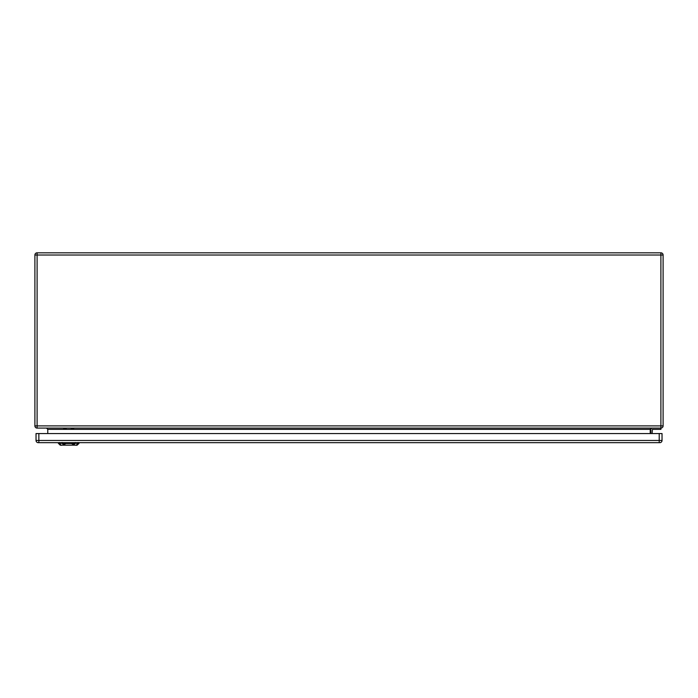 <?xml version="1.0" encoding="UTF-8"?>
<svg xmlns="http://www.w3.org/2000/svg" width="698" height="698" viewBox="0 0 698 698"><rect width="100%" height="100%" fill="white"/><g stroke="black" fill="none" stroke-linecap="round" stroke-linejoin="round"><path stroke-width="1.05" d="M660.901 428.092L660.901 255.023L37.099 255.023L37.099 425.893L663.1 425.893A2.199 2.199 0 0 1 660.901 428.092L37.099 428.092A2.199 2.199 0 0 1 34.9 425.893L34.9 255.023A2.199 2.199 0 0 1 37.099 252.824L660.901 252.824A2.199 2.199 0 0 1 663.1 255.023L663.1 425.893A2.199 2.199 0 0 1 660.901 428.092L660.901 429.349L652.421 429.349L652.106 433.554M650.85 433.554L650.85 429.663A1.571 1.571 0 0 1 652.421 428.092M47.778 433.554L47.778 429.349L46.522 428.092M650.222 433.554L650.222 429.349L651.478 428.092M659.837 442.663A2.199 2.199 0 0 0 662.036 440.464L662.036 433.554L36.034 433.554L36.034 440.464A2.199 2.199 0 0 0 38.233 442.663L659.837 442.663A2.199 2.199 0 0 0 662.036 440.464L659.209 440.464L659.209 433.554M71.536 443.527C74.948 443.902 75.14 443.823 72.095 443.291C75.14 443.823 74.948 443.902 71.536 443.527L74.381 445.176L63.012 445.176L65.856 443.527L71.423 443.509M74.381 445.176L77.173 445.176L79.057 443.291L65.298 443.291C62.253 443.823 62.436 443.902 65.856 443.527L65.97 443.509M63.012 445.176L60.22 445.176L58.335 443.291L65.298 443.291C62.253 443.823 62.436 443.902 65.856 443.527M71.196 428.537L71.196 428.092L71.196 428.537M73.709 428.092L73.709 428.616L71.196 428.616M66.214 428.092L66.214 428.581L63.701 428.581M650.222 429.349L47.778 429.349M663.1 255.023A2.199 2.199 0 0 0 660.901 252.824L660.901 255.023L663.1 255.023M37.099 428.092L37.099 425.893L34.9 425.893A2.199 2.199 0 0 0 37.099 428.092M34.9 255.023L37.099 255.023L37.099 252.824M659.209 442.663L659.209 440.464L38.861 440.464L38.861 433.554M38.861 442.663L38.861 440.464L36.034 440.464A2.199 2.199 0 0 0 38.233 442.663M75.288 443.213L73.962 444.678M62.183 443.343L62.157 442.488M59.365 443.343L59.33 442.488M61.206 445.341L59.208 443.125M76.187 445.341L78.185 443.125M78.063 442.488L78.036 443.343M75.21 443.343L75.236 442.488M63.439 444.678L62.113 443.213M63.038 444.233L65.28 443.631M72.112 443.631L74.363 444.233M79.057 443.291L79.075 442.663M58.335 443.291L58.318 442.663"/></g></svg>
